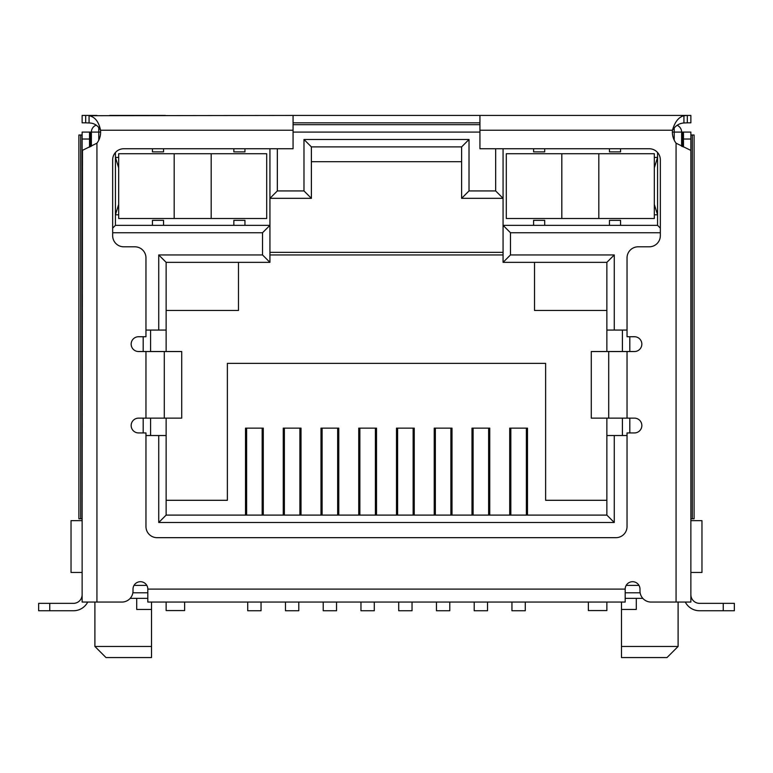 <?xml version="1.0" encoding="UTF-8"?>
<svg xmlns="http://www.w3.org/2000/svg" width="773" height="773" viewBox="0 0 773 773"><rect width="100%" height="100%" fill="white"/><g stroke="black" fill="none" stroke-linecap="round" stroke-linejoin="round"><path stroke-width="1.16" d="M263.274 515.098L263.274 428.136L245.514 428.136L245.514 515.098M301.016 515.098L301.016 428.136L283.256 428.136L283.256 515.098M338.767 515.098L338.767 428.136L320.998 428.136L320.998 515.098M376.509 515.098L376.509 428.136L358.749 428.136L358.749 515.098M414.251 515.098L414.251 428.136L396.491 428.136L396.491 515.098M452.002 515.098L452.002 428.136L434.233 428.136L434.233 515.098M489.744 515.098L489.744 428.136L471.984 428.136L471.984 515.098M527.486 515.098L527.486 428.136L509.726 428.136L509.726 515.098M166.137 500.295L227.378 500.295L227.378 363.368L545.622 363.368L545.622 500.295L606.863 500.295M606.863 515.098L166.137 515.098L158.736 522.49L614.264 522.49L614.264 435.528L606.863 435.528L606.863 515.098L614.264 522.49M681.622 146.271L681.622 132.086L683.467 132.086L683.467 139.024L690.869 139.024L690.869 602.061L651.088 602.061A11.102 11.102 0 0 1 639.986 590.959L639.986 589.103A7.401 7.401 0 0 0 632.585 581.702A7.401 7.401 0 0 0 625.183 589.103L625.183 602.061L147.817 602.061L147.817 589.103L625.183 589.103M147.817 589.103A7.401 7.401 0 0 0 140.415 581.702A7.401 7.401 0 0 0 133.014 589.103L133.014 590.959A11.102 11.102 0 0 1 121.912 602.061L82.131 602.061L82.131 139.024L89.533 139.024L89.533 132.086L91.378 132.086A7.401 7.401 0 0 1 96.219 125.149A7.401 7.401 0 0 0 91.378 132.086L91.378 146.203M479.936 124.685L293.064 124.685L479.936 124.685M503.068 148.745L503.068 262.347L606.863 262.347L606.863 330.071L614.264 330.071L614.264 254.945L510.47 254.945L510.47 232.741L660.335 232.741M614.264 330.071L627.038 330.071M629.811 432.938L629.811 418.135M629.811 351.531L629.811 336.728M627.038 435.528L614.264 435.528M166.137 515.098L166.137 435.528L158.736 435.528L158.736 522.49M158.736 435.528L145.962 435.528M143.189 336.728L143.189 351.531M143.189 418.135L143.189 432.938M145.962 330.071L166.137 330.071L166.137 262.347L158.736 254.945L158.736 330.071M112.665 232.741L262.53 232.741L262.53 254.945L158.736 254.945M495.667 148.745L495.667 190.931L469.018 190.931L469.018 139.488L303.982 139.488L303.982 190.931L277.333 190.931L277.333 148.745M677.148 125.294A7.401 7.401 0 0 1 681.622 132.086A7.401 7.401 0 0 0 677.148 125.294M244.954 225.339L233.852 225.339L233.852 220.344L244.954 220.344L244.954 225.339L269.932 225.339L269.932 148.745M262.53 232.741L269.932 225.339L269.932 262.347L262.53 254.945M311.384 161.692L461.616 161.692M118.675 167.799L115.438 157.441L118.675 157.441M82.131 520.644L71.029 520.644L71.029 572.455L82.131 572.455L82.131 555.671M660.335 228.122L657.562 225.339L657.562 152.503M657.562 225.339L609.453 225.339L609.453 220.344L620.555 220.344L620.555 225.339M544.694 225.339L533.592 225.339L533.592 220.344L544.694 220.344L544.694 225.339L609.453 225.339M510.47 232.741L503.068 225.339L533.592 225.339M510.47 254.945L503.068 262.347M606.863 262.347L614.264 254.945M622.41 435.528L622.41 418.135M622.41 351.531L622.41 330.071M150.59 435.528L150.59 418.135M150.59 351.531L150.59 330.071M166.137 262.347L269.932 262.347M163.547 225.339L152.445 225.339L152.445 220.344L163.547 220.344L163.547 225.339L233.852 225.339M152.445 225.339L115.438 225.339L112.665 228.122M115.438 152.503L115.438 225.339M277.333 190.931L269.932 198.332L311.384 198.332L303.982 190.931M311.384 198.332L311.384 146.889L461.616 146.889L469.018 139.488M303.982 139.488L311.384 146.889M461.616 146.889L461.616 198.332L469.018 190.931M495.667 190.931L503.068 198.332L461.616 198.332M132.859 592.804L147.817 592.804M625.183 592.804L640.141 592.804M690.869 555.671L690.869 572.455L701.971 572.455L701.971 520.644L690.869 520.644M118.675 214.797L115.438 214.797L118.675 204.43M147.817 598.36L130.183 598.36M606.863 435.528L606.863 418.135M606.863 351.531L606.863 330.071M166.137 330.071L166.137 351.531M166.137 418.135L166.137 435.528M621.482 602.061L621.482 609.453L636.285 609.453L636.285 598.36L642.817 598.36M654.325 214.797L657.562 214.797L654.325 204.43M654.325 167.799L657.562 157.441L654.325 157.441M606.863 310.456L534.52 310.456L534.52 262.347M503.068 254.945L269.932 254.945M166.137 310.456L238.48 310.456L238.48 262.347M136.715 598.36L136.715 609.453L151.518 609.453L151.518 602.061M621.482 646.46L621.482 657.562L667.002 657.562L678.105 646.46L621.482 646.46L621.482 609.453M151.518 646.46L94.895 646.46L105.998 657.562L151.518 657.562L151.518 609.453M544.694 148.745L544.694 151.885L533.592 151.885L533.592 148.745M620.555 148.745L620.555 151.885L609.453 151.885L609.453 148.745M163.547 148.745L163.547 151.885L152.445 151.885L152.445 148.745M244.954 148.745L244.954 151.885L233.852 151.885L233.852 148.745M510.837 428.136L510.837 515.098M526.384 515.098L526.384 428.136M511.948 602.061L511.948 610.757L525.273 610.757L525.273 602.061M473.095 428.136L473.095 515.098M488.633 515.098L488.633 428.136M474.207 602.061L474.207 610.757L487.521 610.757L487.521 602.061M435.344 428.136L435.344 515.098M450.891 515.098L450.891 428.136M436.455 602.061L436.455 610.757L449.78 610.757L449.78 602.061M397.602 428.136L397.602 515.098M413.14 515.098L413.14 428.136M398.713 602.061L398.713 610.757L412.038 610.757L412.038 602.061M359.86 428.136L359.86 515.098M375.398 515.098L375.398 428.136M360.962 602.061L360.962 610.757L374.287 610.757L374.287 602.061M246.616 428.136L246.616 515.098M262.163 515.098L262.163 428.136M247.727 602.061L247.727 610.757L261.052 610.757L261.052 602.061M284.367 428.136L284.367 515.098M299.905 515.098L299.905 428.136M285.479 602.061L285.479 610.757L298.793 610.757L298.793 602.061M322.109 428.136L322.109 515.098M337.656 515.098L337.656 428.136M323.22 602.061L323.22 610.757L336.545 610.757L336.545 602.061M266.695 153.74L118.675 153.74L118.675 218.498L266.695 218.498L266.695 153.74M166.137 602.061L166.137 610.564L184.641 610.564L184.641 602.061M654.325 218.498L654.325 153.74L506.305 153.74L506.305 218.498L654.325 218.498M606.863 602.061L606.863 610.564L588.359 610.564L588.359 602.061M82.131 557.652L82.131 550.25M82.131 594.659L82.131 590.959L82.131 594.659A8.696 8.696 0 0 1 73.435 603.355L38.65 603.355L38.65 610.757L73.435 610.757A16.098 16.098 0 0 0 87.726 602.061M82.131 587.258L82.131 590.959M82.131 139.024L82.131 132.086L89.533 132.086M82.489 150.406L82.131 518.789L78.904 518.789L78.904 135.004L80.692 135.004L80.692 518.789M690.869 550.25L690.869 557.652M688.888 132.086L690.869 132.086L690.869 139.024M89.533 139.024L89.533 147.141M690.869 150.406L676.066 143.189A18.504 18.504 0 0 1 672.462 130.241L479.936 130.241L479.936 148.745L649.233 148.745A11.102 11.102 0 0 1 660.335 159.847L660.335 235.707A11.102 11.102 0 0 1 649.233 246.809L638.14 246.809A11.102 11.102 0 0 0 627.038 257.902L627.038 336.728L634.44 336.728A7.401 7.401 0 0 1 641.841 344.13A7.401 7.401 0 0 1 634.44 351.531L608.709 351.531L608.709 418.135L634.44 418.135A7.401 7.401 0 0 1 641.841 425.536A7.401 7.401 0 0 1 634.44 432.938L627.038 432.938L627.038 526.568A11.102 11.102 0 0 1 615.936 537.67L157.064 537.67A11.102 11.102 0 0 1 145.962 526.568L145.962 432.938L138.56 432.938A7.401 7.401 0 0 1 131.159 425.536A7.401 7.401 0 0 1 138.56 418.135L164.291 418.135L164.291 351.531L138.56 351.531A7.401 7.401 0 0 1 131.159 344.13A7.401 7.401 0 0 1 138.56 336.728L145.962 336.728L145.962 257.902A11.102 11.102 0 0 0 134.86 246.809L123.767 246.809A11.102 11.102 0 0 1 112.665 235.707L112.665 159.847A11.102 11.102 0 0 1 123.767 148.745L293.064 148.745L293.064 115.438L89.069 115.708C94.953 116.887 98.77 121.728 100.538 130.241A18.504 18.504 0 0 1 96.934 143.189L82.218 150.455M685.274 602.061A16.098 16.098 0 0 0 699.565 610.757L734.35 610.757L734.35 603.355L699.565 603.355A8.696 8.696 0 0 1 690.869 594.659M683.467 146.986L683.467 139.024M690.869 132.086L683.467 132.086M479.936 130.241L479.936 115.438L690.869 115.438L690.869 122.839L687.303 122.839L687.303 115.438L676.066 115.438M683.931 115.708L683.931 122.975C679.264 123.284 675.438 125.709 672.462 130.241C674.829 121.921 678.655 117.081 683.931 115.708L687.303 115.438M734.35 610.757L734.35 603.355M89.069 115.708L89.069 122.975C94.103 123.023 97.929 125.448 100.538 130.241L293.064 130.241M683.931 122.975L687.303 122.839M663.244 115.438L607.559 115.438M165.441 115.438L109.756 115.438M96.934 115.438L85.697 115.438L85.697 122.839L89.069 122.975M82.131 115.438L82.131 122.839L82.131 115.438L85.697 115.438M293.064 115.438L479.936 115.438M164.291 351.531L181.713 351.531L181.713 418.135L164.291 418.135M608.709 418.135L591.287 418.135L591.287 351.531L608.709 351.531M293.064 122.839L479.936 122.839M82.131 122.839L85.697 122.839M181.713 418.135L181.713 351.531M591.287 351.531L591.287 418.135M692.308 135.004L694.096 135.004L694.096 518.789L692.308 518.789L692.308 135.004L690.869 135.004M690.869 518.789L692.308 518.789M82.131 135.004L80.692 135.004M98.78 127.168L98.78 132.086L100.635 132.086M293.064 132.086L479.936 132.086M672.365 132.086L674.22 132.086L674.22 128.096M91.378 132.086L98.78 132.086L98.78 140.155M681.622 132.086L674.22 132.086L674.22 140.155M638.991 585.403L626.178 585.403M146.822 585.403L134.009 585.403M636.285 598.36L625.183 598.36M211.184 153.74L211.184 218.498M174.186 218.498L174.186 153.74M598.814 153.74L598.814 218.498M561.816 218.498L561.816 153.74M96.934 602.061L96.934 143.189M49.752 610.757L49.752 603.355M723.248 603.355L723.248 610.757M676.066 143.189L676.066 602.061M90.528 146.638L90.528 132.086M627.038 351.531L627.038 418.135M145.962 418.135L145.962 351.531M682.472 132.086L682.472 146.609M503.068 252.356L269.932 252.356M678.105 646.46L678.105 602.061M94.895 646.46L94.895 602.061"/></g></svg>
